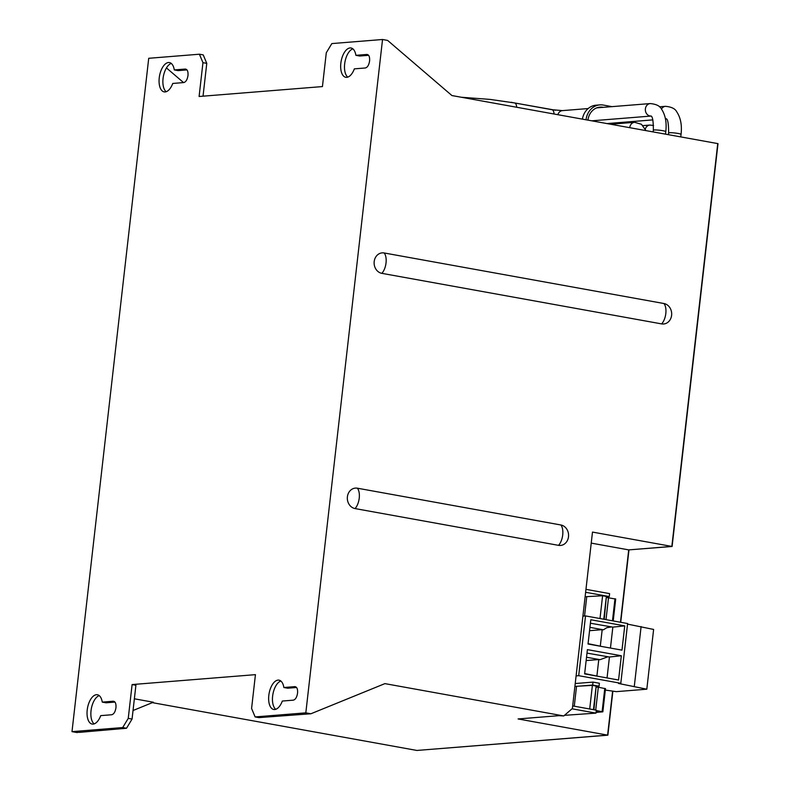 <?xml version="1.0" encoding="UTF-8"?>
<svg xmlns="http://www.w3.org/2000/svg" width="790" height="790" viewBox="0 0 790 790"><rect width="100%" height="100%" fill="white"/><g stroke="black" fill="none" stroke-linecap="round" stroke-linejoin="round"><path stroke-width="1.19" d="M511.673 102.433L555.587 110.235M511.14 102.345L511.693 102.295M80.373 731.955L77.084 732.557L71.999 731.639L122.697 727.56L128.247 718.377L132.098 684.565L255.437 674.65L251.585 708.462L255.121 716.925L305.819 712.847L382.538 39.5L387.623 40.418L451.92 95.551L717.745 143.592L671.846 546.423L592.49 532.085L572.385 708.502L563.754 715.947L558.935 715.671L518.082 718.949L607.609 735.135L612.625 691.122L607.609 735.135L416.923 750.451L152.361 702.646M305.819 712.847L310.904 713.765L384.908 683.626L563.754 715.947M562.895 544.863A10.319 8.878 85.4 0 0 568.494 536.775A10.319 8.878 85.4 0 0 568.129 532.154A10.319 8.878 85.4 0 0 560.851 524.975A11.919 5.925 100.2 0 1 562.717 534.919A11.919 5.925 -79.8 0 1 558.53 545.347A10.319 8.878 85.4 0 0 562.895 544.863M355.046 508.572A11.919 5.925 -79.8 0 0 359.233 498.144L359.233 498.144A11.919 5.925 -79.8 0 0 357.366 488.2A10.319 8.878 85.4 0 0 347.403 496.791A10.319 8.878 85.4 0 0 350.967 506.558A10.319 8.878 85.4 0 0 355.046 508.572L558.53 545.347M357.366 488.2L560.851 524.975M384.167 252.968A10.319 8.878 85.4 0 0 374.756 259.09A10.319 8.878 85.4 0 0 377.768 271.335A10.319 8.878 85.4 0 0 381.847 273.34L661.635 323.9A10.319 8.878 85.4 0 0 666 323.416A10.319 8.878 85.4 0 0 671.609 315.329A10.319 8.878 85.4 0 0 671.233 310.717A10.319 8.878 85.4 0 0 663.956 303.528L384.167 252.968A11.919 5.925 -79.8 0 1 386.034 262.912A11.919 5.925 100.2 0 1 381.847 273.34M718.001 143.632L672.102 546.473L628.712 549.889L620.476 622.244L628.712 549.889L671.846 546.423L628.712 549.889L591.236 543.115M382.538 39.5L331.84 43.578L326.29 52.762L322.438 86.574L199.1 96.489L202.951 62.667L199.416 54.214L148.718 58.292L71.999 731.639M183.556 82.585L166.463 67.93M203.03 96.173L206.773 63.358L203.237 54.905L199.416 54.214M166.157 91.719A14.892 7.406 100.2 0 1 163.333 76.6A14.892 7.406 100.2 0 1 171.272 63.427M186.993 69.905L178.106 70.616L174.294 69.925A14.892 7.406 100.2 0 0 169.455 62.568A14.892 7.406 100.2 0 0 159.521 75.909A14.892 7.406 100.2 0 0 164.162 91.887A14.892 7.406 100.2 0 0 172.753 83.454L183.744 82.565C185.897 82.002 187.319 79.652 187.99 75.524C188.257 71.436 187.349 69.273 185.285 69.046L174.294 69.925M202.951 62.667L206.773 63.358M297.563 693.116C297.83 689.028 296.922 686.865 294.858 686.638L283.867 687.517A14.892 7.406 100.2 0 0 279.028 680.16A14.892 7.406 100.2 0 0 269.094 693.501A14.892 7.406 100.2 0 0 273.735 709.479A14.892 7.406 100.2 0 0 282.326 701.046L293.317 700.157C295.48 699.585 296.892 697.244 297.563 693.116M102.266 702.113A14.892 7.406 100.2 0 0 97.427 694.756A14.892 7.406 100.2 0 0 87.492 708.097A14.892 7.406 100.2 0 0 92.134 724.065A14.892 7.406 100.2 0 0 100.725 715.631L111.716 714.752C113.869 714.18 115.291 711.83 115.962 707.712C116.229 703.614 115.32 701.461 113.256 701.224L102.266 702.113L106.077 702.794L114.965 702.083M369.592 60.939C369.858 56.841 368.95 54.678 366.886 54.451L355.895 55.33A14.892 7.406 100.2 0 0 351.056 47.983A14.892 7.406 100.2 0 0 341.122 61.324A14.892 7.406 100.2 0 0 345.763 77.292A14.892 7.406 100.2 0 0 354.354 68.858L365.345 67.98C367.508 67.407 368.92 65.056 369.592 60.939M347.758 77.124A14.892 7.406 100.2 0 1 344.944 62.005A14.892 7.406 100.2 0 1 352.873 48.842M368.594 55.31L359.717 56.021L355.895 55.33M255.121 716.925L258.932 717.616L310.904 713.765M132.098 684.565L135.91 685.256L132.058 719.068L126.519 728.252L79.356 732.37M133.036 710.516L153.369 702.231L134.369 698.804M122.697 727.56L126.519 728.252M128.247 718.377L132.058 719.068M296.566 687.488L287.688 688.208L283.867 687.517M280.845 681.019A14.892 7.406 -79.8 0 0 272.915 694.193A14.892 7.406 -79.8 0 0 275.73 709.311M99.244 695.615A14.892 7.406 -79.8 0 0 91.314 708.788A14.892 7.406 -79.8 0 0 94.129 723.897M633.876 121.423A17.874 15.375 -94.6 0 1 634.084 122.351M612.013 106.64L603.284 105.06A17.874 15.375 -94.6 0 0 599.837 104.892L596.055 105.198A17.874 15.375 -94.6 0 0 582.388 119.132M586.032 119.784A17.874 15.375 -94.6 0 1 599.837 104.892M587.938 120.129A15.642 13.45 -94.6 0 1 600.025 107.114A15.642 13.45 -94.6 0 1 603.027 107.272L599.6 107.638M631.921 121.571A15.642 13.45 -94.6 0 1 632.148 122.499M628.139 121.877A15.642 13.45 -94.6 0 1 628.356 122.806M598.139 107.43A15.642 13.45 -94.6 0 1 599.245 107.568M628.968 549.939L620.723 622.293M612.882 691.151L607.865 735.174L416.923 750.451L607.609 735.135M717.745 143.592L672.102 546.473M564.465 715.335L595.976 713.123L572.049 708.798M582.911 616.131L585.518 615.924L578.705 675.687L576.107 675.894M605.328 690.075L616.338 691.645L646.812 689.196L618.531 683.469L620.802 683.291L627.606 623.537L585.518 615.924M646.812 689.196L653.616 629.442L627.546 624.11M585.963 589.35L609.594 593.616L609.258 596.559L606.582 596.776M585.627 592.293L609.258 596.559M596.371 686.401L599.047 686.194L599.383 683.251L593.023 682.106L575.239 683.528M620.802 683.291L578.705 675.687M572.681 705.914L596.312 710.18L595.976 713.123M593.023 682.106L592.688 685.039L575.308 686.441M599.047 686.194L592.688 685.039M634.301 686.322L641.105 626.569M621.335 655.759L618.57 680.022L584.63 673.89L587.395 649.627L621.335 655.759L609.436 657.013L587 653.113M624.742 625.877L590.802 619.745L588.037 644.008L621.977 650.14L624.742 625.877L612.843 627.132L610.453 648.057M607.046 677.938L609.436 657.013M590.407 623.231L612.843 627.132M586.526 657.24L600.054 659.68L607.707 656.855M600.054 659.68L598.781 659.551L596.934 675.776M584.669 673.554L598.415 676.378M600.331 645.894L602.187 629.669L603.451 629.798L606.681 627.744L611.114 626.974M588.076 643.672L601.822 646.496M603.451 629.798L589.933 627.359M598.781 659.551L586.15 660.568M602.187 629.669L589.557 630.687M596.055 712.412L602.849 711.83L596.272 710.536M596.154 711.612L598.534 711.425L596.223 711M593.774 709.726L588.244 708.729M605.288 688.653L598.316 687.201L595.709 710.072M596.499 687.112L598.316 687.201M589.745 708.61L592.391 685.374L596.164 686.056L593.922 709.756M596.164 686.056L593.517 709.292M592.391 685.374L574.913 686.372M574.271 706.201L576.502 686.658M600.005 618.54L602.602 595.749L585.123 596.736M602.602 595.749L606.374 596.43L603.777 619.222M604.231 619.311L606.374 596.44M615.499 599.027L606.71 597.487M606.019 619.627L608.527 597.566M584.551 616.002L586.713 597.023M661.635 323.9A11.919 5.925 -79.8 0 0 665.822 313.472A11.919 5.925 -79.8 0 0 663.956 303.528M461.301 97.249L490.116 99.412L514.507 102.927A6.251 3.111 100.2 0 1 516.65 107.252M557.858 114.698A6.251 5.382 -94.6 0 1 562.45 110.62L551.894 109.692L514.507 102.927M554.037 114.007A6.251 3.111 -79.8 0 0 551.894 109.692M651.019 116.051A6.251 5.382 -94.6 0 1 645.39 108.842A6.251 5.382 -94.6 0 1 650.229 103.569L596.746 107.865M653.162 131.92L653.35 130.241A6.251 0.711 6.5 0 1 654.229 129.985A6.251 0.711 6.5 0 1 661.25 130.449A6.251 0.711 6.5 0 1 665.782 131.654C666.839 122.47 665.397 114.935 661.457 109.03C659.956 105.949 656.214 104.132 650.229 103.569M629.749 127.684L629.758 127.575A6.251 5.382 -94.6 0 1 634.597 122.302L610.631 124.228M668.419 134.675L668.617 132.997A6.251 0.711 6.5 0 1 669.486 132.74A6.251 0.711 6.5 0 1 676.517 133.204A6.251 0.711 6.5 0 1 681.039 134.409C682.106 125.225 680.664 117.69 676.714 111.795C675.213 108.704 671.47 106.887 665.486 106.324L659.452 106.808M665.447 118.885L666.286 118.816A6.251 5.382 -94.6 0 1 665.427 118.757M661.467 109.05A6.251 5.382 -94.6 0 1 665.486 106.324M645.292 129.037A6.251 5.382 -94.6 0 1 649.864 125.067L642.942 125.62M604.775 688.367L602.128 711.593M614.985 598.741L612.477 620.802M568.494 536.775A11.919 11.919 0 0 0 568.129 532.154M671.609 315.329A11.919 11.919 0 0 0 671.233 310.717M651.019 116.061L591.74 120.821M588.155 108.556L562.45 110.62M653.35 130.241C653.37 121.038 652.56 116.288 650.92 115.982M665.496 134.152L665.782 131.654M645.973 130.617L641.45 124.297L634.597 122.302M680.763 136.907L681.039 134.409M668.617 132.997C668.636 123.803 667.817 119.043 666.177 118.737M652.866 119.892L607.006 123.576M653.577 125.462L649.864 125.067M605.495 688.594L602.849 711.83M615.706 598.968L613.208 620.93"/></g></svg>
